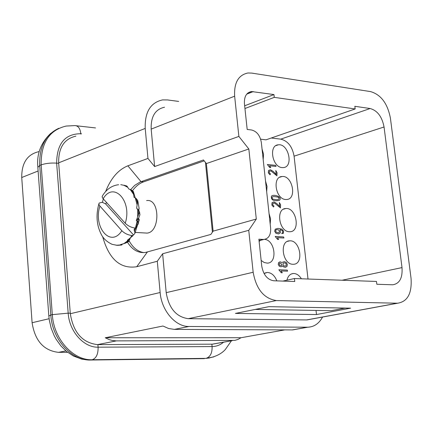 <?xml version="1.0" encoding="UTF-8"?>
<svg xmlns="http://www.w3.org/2000/svg" width="433" height="433" viewBox="0 0 433 433"><rect width="100%" height="100%" fill="white"/><g stroke="black" fill="none" stroke-linecap="round" stroke-linejoin="round"><path stroke-width="0.65" d="M105.63 191.548C110.848 178.293 118.258 169.72 127.87 165.817L147.951 158.435L145.223 128.422C144.709 112.06 150.505 102.551 162.608 99.899L167.517 99.931L178.677 101.419M244.948 108.51L274.268 97.36L273.959 94.573L251.481 91.531C246.431 92.548 244.082 96.613 244.439 103.72L247.183 129.456L251.508 129.981C256.796 131.313 260.071 135.464 261.332 142.452L270.641 228.202C270.939 234.935 268.671 238.686 263.827 239.465L258.88 239.205L261.738 266.03C263.318 274.776 267.323 279.691 273.759 280.779L294.765 281.488L294.435 278.538L376.483 281.455L376.829 284.259L392.726 284.79C399.599 283.685 402.69 277.954 402.008 267.594L342.151 280.232M316.496 314.547L350.6 308.161L268.888 306.667L235.444 313.416L316.496 314.547L316.025 310.429M274.268 97.36L355.163 108.959L354.838 106.302L370.155 108.526C377.435 110.572 382.063 116.731 384.055 126.993L402.008 267.594M256.298 219.055L248.753 230.324L253.164 272.26C256.222 289.174 263.946 298.608 276.33 300.556L397.602 303.219C407.577 301.655 412.059 293.352 411.047 278.322L390.404 118.101C387.567 103.471 380.953 94.638 370.561 91.601L251.714 73.09L247.968 72.988C238.431 74.952 233.988 82.687 234.643 96.18L238.875 136.422L248.834 148.984L256.298 219.055L213.117 231.152L206.373 163.566L203.461 159.961L140.2 181.979L134.744 185.329L130.566 189.751M355.163 108.959L265.997 139.832L260.644 139.204M273.959 94.573L244.656 105.787M212.414 232.169L205.464 162.44M308.004 279.02L294.077 156.172C292.324 146.598 287.885 140.925 280.757 139.139L271.258 138.013M262.046 148.995L263.54 154.305L263.177 159.425M285.683 199.499C275.567 199.256 272.038 176.713 282.045 176.518C292.481 175.1 297.314 199.245 286.614 199.505L285.683 199.499M264.049 273.515L267.237 272.471C271.469 272.671 274.674 275.469 276.839 280.882M292.892 264.271C282.462 264.406 279.193 240.759 289.617 240.845C300.258 239.725 304.291 264.336 293.412 264.271L292.892 264.271M289.271 231.725C278.998 231.666 275.594 208.582 285.812 208.527C296.356 207.255 300.789 231.633 289.996 231.731L289.271 231.725M264.682 239.379C275.199 240.223 277.753 263.242 267.269 263.118L264.26 262.55L261.142 260.428M259.118 241.457L260.374 240.369M269.045 213.496L270.56 218.876L270.203 224.137M265.526 181.086L267.031 186.434L266.668 191.619M286.922 280.2C287.967 276.027 290.148 273.791 293.46 273.483C296.54 273.51 299.187 275.274 301.406 278.787M282.132 167.582C272.173 167.16 268.52 145.142 278.316 144.822C288.643 143.263 293.866 167.181 283.263 167.593L282.132 167.582M75.889 136.151C64.176 138.841 58.433 147.74 58.661 162.835L70.308 313.709C73.339 332.506 82.4 342.812 97.49 344.625L212.224 344.175L217.269 343.32M322.553 317.053C319.034 323.565 314.093 326.947 307.728 327.213L188.988 326.482C175.446 326.823 161.471 310.531 160.14 292.508L157.298 261.251L136.731 266.733C120.363 269.202 109.019 259.221 102.697 236.797M105.257 337.762L241.013 337.729L238.058 339.396L234.87 340.381L116.336 340.89L112.336 340.49L109.143 339.591L105.257 337.762L162.97 326.011L168.61 328.517L174.353 329.383L292.567 329.914L297.698 328.95M241.013 337.729L284.806 329.881M38.818 151.647C27.306 154.343 21.612 162.965 21.731 177.514L32.102 322.726C34.932 340.793 43.744 350.665 58.531 352.354L67.575 352.283M102.453 202.395L103.287 198.877M345.133 308.063L331.218 310.678L255.216 309.427M248.753 230.324L162.629 253.765L166.202 292.659C168.881 308.318 176.231 316.988 188.247 318.672L306.629 319.927L397.288 303.219M310.732 319.229L306.629 319.927M127.491 242.247C132.265 249.825 138.219 253.235 145.364 252.482L210.866 234.415L213.117 231.152M143.816 252.623C137.802 251.654 132.904 247.725 129.121 240.835M132.579 190.617C135.778 186.266 139.426 183.359 143.534 181.887L204.192 160.865M248.834 148.984L206.373 163.566M147.951 158.435L154.619 166.553L238.875 136.422M164.562 107.211C155.236 109.24 150.776 116.542 151.182 129.115L154.619 166.553M162.629 253.765L157.298 261.251M146.608 200.609C159.95 198.081 160.454 232.12 147.047 233.1L144.465 232.949M121.808 244.997L120.688 244.943L120.287 244.78L120.623 244.596L125.7 243.054L128.677 241.522L128.964 241.143L127.367 240.304L133.093 235.568L131.941 235.52C127.924 235.016 124.552 233.414 121.825 230.702L99.482 205.556L98.854 204.116L99.141 203.05L102.188 202.303M117.17 245.338L121.337 245.002M129.272 240.483L129.478 240.001L129.018 238.902M138.316 223.866L138.479 222.318L136.319 220.554L139.523 211.981M135.448 228.104L138.322 223.883M139.518 211.964L138.425 209.567L137.678 209.377L136.666 208.073L137.759 200.582M137.748 200.566L136.092 198.384L134.008 197.139L133.434 192.891L131.183 189.854L128.861 189.032L126.972 186.141M133.315 191.5L131.188 189.86M133.429 192.88L133.332 191.516M126.209 185.811L120.769 184.647M135.334 198.217L133.326 191.494M138.939 209.891L138.993 207.667M139.15 208.479L137.764 200.56M136.384 220.11L138.636 218.135L139.929 214.752L139.648 213.101M139.929 214.752L139.534 211.959M138.636 218.135L138.912 219.212L137.164 221.469M138.603 221.896L139.329 219.829L138.912 219.212M138.457 223.542L138.555 222.069L137.548 221.128L137.45 221.534M102.675 195.489L102.112 196.793L102.913 198.444L125.229 223.26C128.136 226.042 131.529 227.65 135.421 228.088L137.072 221.442M135.188 228.072L134.089 229.777L134.988 232.949L134.436 234.129L133.31 234.735L133.088 235.563M136.157 227.081L134.409 231.098M134.966 233.214L134.668 231.563M137.05 226.459L137.261 225.474M133.31 234.735L105.614 203.883L106.572 202.53M102.231 202.292L105.614 203.883M294.435 278.538L282.911 281.087M278.836 269.775L287.247 270.111L287.609 271.182L280.995 270.961L282.311 272.73L281.271 272.774L278.836 269.775M283.496 265.694C286.029 266.549 286.792 265.732 285.796 263.253C283.231 262.436 282.462 263.248 283.496 265.694M283.442 266.836L282.359 265.976L281.006 266.809L279.236 266.181L278.257 264.422L278.603 262.555L280.102 261.808L281.775 262.479L284.481 261.651L286.348 262.506L287.339 264.433L286.982 266.419L285.385 267.318L283.442 266.836M279.653 265.277C285.417 266.436 277.672 259.838 279.653 265.277M275.204 236.456L283.588 236.959L283.945 238.026L277.353 237.674L278.663 239.444L277.623 239.471L275.204 236.456M278.917 230.042C276.054 229.144 275.123 229.836 276.113 232.126C278.993 233.268 279.929 232.57 278.917 230.042M283.334 233.36L281.71 233.62L282.776 232.288L282.305 230.567L280.189 229.587L280.384 232.792L278.571 233.934L276.005 233.311L274.652 231.319L275.209 229.176L277.959 228.37L281.807 229.127L283.593 231.108L283.334 233.36M276.216 174.407L275.783 170.494L277.06 172.691L276.92 175.841L271.09 170.997L269.467 171.1L269.185 172.691L270.468 173.952L270.008 174.802L268.346 172.924L268.503 170.515L270.414 169.768L273.099 171.327L276.216 174.407M279.355 200.387C273.575 201.432 270.923 200.035 271.415 196.209C273.688 193.703 283.117 197.129 279.355 200.387M272.655 199.077C278.295 200.3 280.178 199.673 278.3 197.199C272.839 196.052 270.961 196.679 272.655 199.077M279.756 206.465L279.317 202.52L280.595 204.717L280.46 207.91L274.609 203.12L272.985 203.261L272.703 204.874L273.986 206.124L273.532 206.996L271.864 205.128L272.016 202.687L273.932 201.892L276.622 203.418L279.756 206.465M267.35 164.508L275.686 165.368L276.043 166.418L269.483 165.79L270.787 167.571L269.754 167.549L267.35 164.508M384.055 126.993L294.077 156.172M263.248 239.46L259.026 240.564M370.155 108.526L280.757 139.139M253.294 91.574L246.707 94.161M231.92 340.663L212.224 344.175M307.446 327.213L292.291 329.914M65.87 350.898L58.531 352.354M49.102 318.715L32.102 322.726M160.14 292.508L70.308 313.709M116.336 340.89L97.49 344.625M188.988 326.482L174.353 329.383M38.109 171.003L21.731 177.514M145.223 128.422L58.661 162.835M188.247 318.672L276.33 300.556M136.731 266.733L147.317 252.071M143.534 181.887L141.017 181.671L127.87 165.817M151.182 129.115L234.643 96.18M166.202 292.659L253.164 272.26M89.339 360.05L81.891 359.173L73.453 356.034L66.498 351.428L60.858 345.875L56.166 339.32L54.212 335.743L51.154 328.133L49.302 320.139L48.842 316.079L50.818 314.991C52.177 339.218 71.591 360.857 90.676 360.023L92.207 359.742C96.272 358.302 98.237 354.118 98.107 347.185L97.901 344.625M37.844 167.398L39.712 165.455L50.818 314.991L52.312 314.634C53.676 338.898 73.112 360.57 92.207 359.742L206.07 358.367L213.897 356.873M58.866 128.265C45.535 134.49 39.149 146.89 39.712 165.455L41.157 164.876L52.312 314.634L68.181 313.167C69.253 331.38 83.758 347.699 98.107 347.185L212.1 346.579C212.284 353.084 210.254 357.009 206.005 358.367L209.534 357.994M74.849 125.597L66.2 126.052C49.248 130.035 40.902 142.977 41.157 164.876C45.579 163.371 50.742 162.786 56.642 163.138L68.181 313.167L70.27 313.194M74.941 125.586C78.2 125.749 80.165 128.46 80.825 133.721C64.918 133.84 56.858 143.642 56.642 163.138L58.699 163.328M81.512 133.797L80.825 133.721L80.857 134.073M211.861 344.175L212.1 346.579C216.37 346.519 220.186 345.058 223.552 342.2M90.659 360.023L202.953 358.654M90.676 360.023L204.398 358.632M121.034 244.97L121.364 244.434M121.11 244.493L120.769 244.948M120.688 244.943L116.217 245.262M125.7 243.054L128.482 240.84M128.173 240.786L128.958 238.951L127.903 240.743M127.822 240.726L123.627 243.801M136.693 226.302L137.786 221.626M138.533 214.438L138.425 209.567M137.678 209.377L137.678 216.646M137.375 202.671L136.092 198.384M135.312 198.211L137.077 204.706M130.382 189.719L133.613 194.417M127.351 186.591L124.509 185.275M123.692 185.189L127.865 187.386M134.008 197.139L134.116 197.426M136.666 208.073L137.326 209.226M125.229 223.26C132.536 201.069 113.511 180.799 103.173 198.752M131.941 235.52L130.344 237.869M132.168 236.364L132.677 235.563M99.909 206.086C92.889 227.287 110.87 248.331 121.825 230.702M259.042 240.716L263.827 239.465M251.481 91.531L248.012 92.889M212.495 344.17L232.196 340.663M292.567 329.914L307.728 327.213M306.937 319.927L397.602 303.219M137.391 219.222L138.073 219.011M37.844 167.392L48.815 315.754M50.764 133.337C40.962 142.674 36.643 153.818 37.801 166.77M95.541 127.935L76.349 125.765M206.07 358.367C218.881 356.916 224.424 350.503 225.301 349.539L231.428 340.798M121.494 245.018L119.34 245.219C117.808 245.067 119.817 245.993 112.077 244.309C107.546 242.193 104.185 239.33 101.988 235.72C96.711 226.291 95.661 215.71 98.843 203.975M122.295 244.201L121.797 245.013M130.441 237.787L128.985 241.149M125.884 185.681L126.983 186.152M138.576 218.568L136.319 220.554M139.323 219.829L138.49 222.313M102.664 195.483C106.789 189.026 112.115 185.438 118.647 184.723M134.506 228.997L134.089 229.777M137.31 225.712L134.988 232.949M127.54 240.001L127.367 240.304M135.145 232.407L147.047 233.1M289.617 240.845L287.442 241.398M285.812 208.527L283.55 209.161M282.045 176.518L279.713 177.243M278.316 144.822L275.924 145.629M267.237 272.471L265.001 272.99M293.46 273.483L291.377 273.954"/></g></svg>

